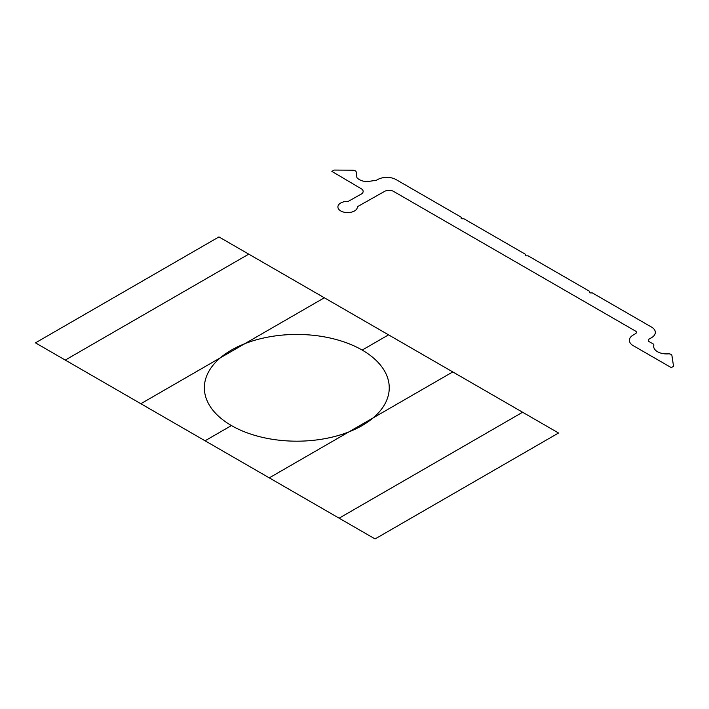 <?xml version="1.0" encoding="UTF-8"?>
<svg xmlns="http://www.w3.org/2000/svg" width="709" height="709" viewBox="0 0 709 709"><rect width="100%" height="100%" fill="white"/><g stroke="black" fill="none" stroke-linecap="round" stroke-linejoin="round"><path stroke-width="0.53" stroke-dasharray="3.54 2.66" d=""/><path stroke-width="1.06" d="M339.124 518.182L522.613 412.248L558.55 433.004L375.07 538.937L65.263 360.075L35.45 342.855L218.939 236.921L248.753 254.141L65.263 360.075M452.767 371.924L269.278 477.857M324.332 297.78L140.852 403.713M396.03 179.572A12.975 7.489 0 0 0 377.684 179.572A12.975 7.489 0 0 1 376.249 180.29L366.695 181.699A12.975 7.489 0 0 1 356.911 177.64L356.166 171.933A3.244 1.87 0 0 0 352.967 170.195L334.187 170.063L331.865 171.374L361.315 188.798A6.487 3.749 0 0 1 361.209 194.089L348.287 201.365A9.731 5.619 0 0 0 337.918 206.594A9.731 5.619 0 0 0 346.967 212.576A9.731 5.619 0 0 0 357.354 206.727L384.535 191.412A6.487 3.749 0 0 1 393.655 191.448L635.477 331.059A3.244 1.87 0 0 1 635.477 333.709L633.181 335.038A12.975 7.489 0 0 0 633.181 345.629L671.255 367.608L673.55 366.287L671.919 355.546A3.244 1.87 0 0 0 668.286 353.853A12.975 7.489 0 0 1 653.822 345.363A3.244 1.87 0 0 0 652.909 343.776L649.24 341.658A3.244 1.87 0 0 1 649.24 339.008L651.536 337.679A12.975 7.489 0 0 0 651.536 327.088L592.361 292.923L590.384 292.923A0.78 0.452 0 0 1 589.604 292.471L589.604 291.337L528.134 255.852L526.167 255.852A0.78 0.452 0 0 1 525.387 255.4L525.387 254.256L463.916 218.771L461.949 218.771A0.78 0.452 0 0 1 461.169 218.319L461.169 217.184L396.03 179.572M522.613 412.248L248.753 254.141M231.444 425.56A92.445 53.37 0 0 0 386.095 401.631A92.445 53.37 0 0 0 272.885 336.261A92.445 53.37 0 0 0 231.444 425.56L205.061 440.785M388.55 334.852L362.175 350.078"/></g></svg>

